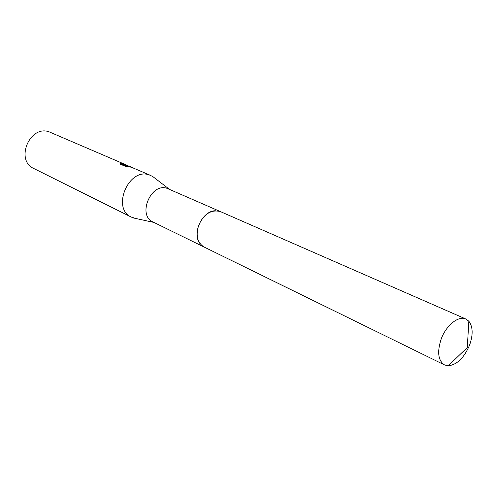 <?xml version="1.0" encoding="UTF-8"?>
<svg xmlns="http://www.w3.org/2000/svg" width="497" height="497" viewBox="0 0 497 497"><rect width="100%" height="100%" fill="white"/><g stroke="black" fill="none" stroke-linecap="round" stroke-linejoin="round"><path stroke-width="0.75" d="M215.387 210.753C202.273 210.653 191.562 233.752 200.111 243.698M220.202 211.511L167.098 188.357C150.976 182.387 137.122 215.344 152.952 221.948L203.801 246.885M154.896 178.181L152.672 176.478L149.299 174.932C128.735 167.166 111.204 208.578 131.394 217.133L136.172 218.562M128.344 165.917L125.89 165.321L132.593 167.737M150.721 175.46L132.525 167.719L124.349 165.054L128.263 166.743L124.995 166.184L120.193 164.109L121.1 163.55L127.878 165.631L49.24 131.885C29.863 124.492 14.811 160.332 33.827 168.526L131.394 217.133M124.287 165.24L120.914 164.078L121.1 163.544M120.914 164.085L120.423 164.209M127.791 165.669L128.12 165.855M130.835 166.905L128.35 165.923M125.89 166.346L124.163 165.594L124.349 165.054M469.51 345.316C473.219 334.829 472.995 326.796 468.845 321.211L465.882 319.018C458.613 315.396 446.244 325.212 441.23 338.904C436.956 351.938 438.074 360.617 444.579 364.96L448.164 365.804C456.849 364.873 463.962 358.039 469.51 345.316M465.882 319.018L220.544 211.654C211.293 209.194 203.956 213.828 198.527 225.563C195.582 235.727 197.452 242.884 204.13 247.052L444.579 364.96M153.964 222.445L133.432 217.966M120.541 163.699L120.373 164.19M169.353 189.258L152.672 176.478M448.164 365.804L467.292 347.583L468.845 321.211"/></g></svg>
